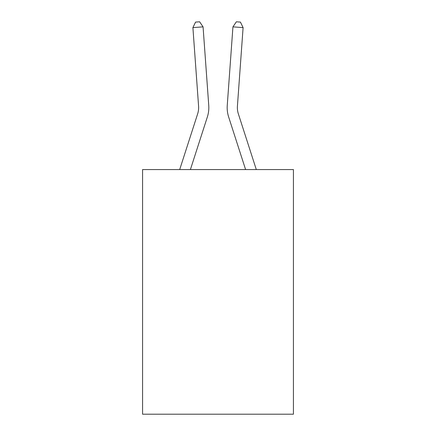 <?xml version="1.0" encoding="UTF-8"?>
<svg xmlns="http://www.w3.org/2000/svg" width="436" height="436" viewBox="0 0 436 436"><rect width="100%" height="100%" fill="white"/><g stroke="black" fill="none" stroke-linecap="round" stroke-linejoin="round"><path stroke-width="0.65" d="M293.428 169.577L293.428 414.2L142.572 414.2L142.572 169.577L293.428 169.577M208.746 105.398L203.067 26.869L208.746 105.398A30.58 30.58 160.1 0 1 207.351 116.99L190.401 169.577M198.582 106.133A20.383 20.383 -19.9 0 1 197.65 113.861A20.383 20.383 -19.9 0 0 198.582 106.133A20.383 20.383 -19.9 0 1 197.65 113.861A20.383 20.383 -19.9 0 0 198.582 106.133A20.383 20.383 -19.9 0 1 197.65 113.861A20.383 20.383 -19.9 0 0 198.582 106.133A20.383 20.383 -19.9 0 1 197.65 113.861A20.383 20.383 -19.9 0 0 198.582 106.133A20.383 20.383 -19.9 0 1 197.65 113.861A20.383 20.383 -19.9 0 0 198.582 106.133A20.383 20.383 -19.9 0 1 197.65 113.861A20.383 20.383 -19.9 0 0 198.582 106.133A20.383 20.383 -19.9 0 1 197.65 113.861A20.383 20.383 -19.9 0 0 198.582 106.133A20.383 20.383 -19.9 0 1 197.65 113.861A20.383 20.383 -19.9 0 0 198.582 106.133A20.383 20.383 -19.9 0 1 197.65 113.861A20.383 20.383 -19.9 0 0 198.582 106.133A20.383 20.383 -19.9 0 1 197.65 113.861A20.383 20.383 -19.9 0 0 198.582 106.133A20.383 20.383 -19.9 0 1 197.65 113.861L179.692 169.577L197.65 113.861A20.383 20.383 -37.6 0 0 198.582 106.133L192.903 27.599L195.568 22.094L199.634 21.8L203.067 26.869L192.903 27.599M237.418 106.133A20.383 20.383 19.9 0 0 238.35 113.861A20.383 20.383 19.9 0 1 237.418 106.133A20.383 20.383 19.9 0 0 238.35 113.861A20.383 20.383 19.9 0 1 237.418 106.133A20.383 20.383 19.9 0 0 238.35 113.861A20.383 20.383 19.9 0 1 237.418 106.133A20.383 20.383 19.9 0 0 238.35 113.861A20.383 20.383 19.9 0 1 237.418 106.133A20.383 20.383 19.9 0 0 238.35 113.861A20.383 20.383 19.9 0 1 237.418 106.133A20.383 20.383 19.9 0 0 238.35 113.861A20.383 20.383 19.9 0 1 237.418 106.133A20.383 20.383 19.9 0 0 238.35 113.861A20.383 20.383 19.9 0 1 237.418 106.133A20.383 20.383 19.9 0 0 238.35 113.861A20.383 20.383 19.9 0 1 237.418 106.133A20.383 20.383 19.9 0 0 238.35 113.861A20.383 20.383 19.9 0 1 237.418 106.133A20.383 20.383 19.9 0 0 238.35 113.861A20.383 20.383 19.9 0 1 237.418 106.133A20.383 20.383 19.9 0 0 238.35 113.861L256.308 169.577L238.35 113.861A20.383 20.383 37.6 0 1 237.418 106.133L243.097 27.599L232.933 26.869L227.254 105.398A30.58 30.58 -160.1 0 0 228.649 116.99L245.599 169.577M243.097 27.599L240.432 22.094L236.367 21.8L232.933 26.869L227.254 105.398"/></g></svg>
